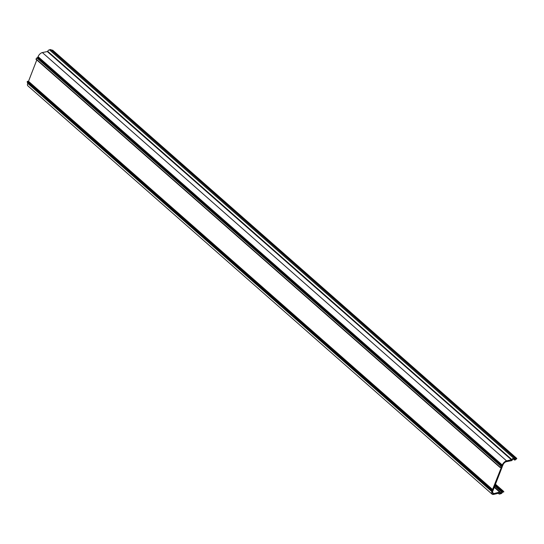 <?xml version="1.0" encoding="UTF-8"?>
<svg xmlns="http://www.w3.org/2000/svg" width="544" height="544" viewBox="0 0 544 544"><rect width="100%" height="100%" fill="white"/><g stroke="black" fill="none" stroke-linecap="round" stroke-linejoin="round"><path stroke-width="0.82" d="M498.678 493.02L498.868 493.19A1.795 0.918 131.3 0 0 499.018 493.959A1.795 0.918 131.3 0 0 499.691 494.047L500.861 493.728A1.795 0.918 131.3 0 0 502.54 492.191L503.887 491.878L503.248 491.055L502.479 491.259L501.915 492.198A0.721 0.367 131.3 0 1 501.908 492.218A0.721 0.367 131.3 0 1 501.201 492.912L500.024 493.231A0.721 0.367 131.3 0 1 499.752 493.19A0.721 0.367 131.3 0 1 499.684 492.946L499.603 492.048L493.884 493.598A3.237 1.652 131.3 0 1 492.762 493.422A3.237 1.652 131.3 0 1 492.64 491.524L502.989 464.848A3.237 1.652 131.3 0 1 506.253 461.706L511.795 460.605L512.666 459.483A0.721 0.367 131.3 0 1 513.312 458.966L514.454 458.742A0.721 0.367 131.3 0 1 514.685 458.782A0.721 0.367 131.3 0 1 514.712 459.204A0.721 0.367 131.3 0 1 514.706 459.224L514.468 460.034L515.324 459.904L516.8 458.585L515.454 458.905A1.795 0.918 131.3 0 0 515.324 458.041L51.095 49.701A1.795 0.918 131.3 0 0 50.51 49.592L49.382 49.817A1.795 0.918 131.3 0 0 47.661 51.272L511.89 459.612A1.795 0.918 131.3 0 1 513.611 458.157L49.382 49.817M515.324 458.041A1.795 0.918 131.3 0 0 514.746 457.932L513.611 458.157M52.571 50.245L51.904 50.415M27.846 82.994L27.71 83.348A4.243 2.162 131.3 0 0 27.866 85.836L492.096 494.176A4.243 2.162 131.3 0 0 493.585 494.408L498.868 493.19M491.851 489.607L27.656 81.28L27.22 81.566L27.411 82.566M511.89 459.612L506.586 460.89A4.243 2.162 131.3 0 0 502.289 465.011L500.174 467.405L501.5 467.038L492.368 490.008L28.104 81.675M28.138 81.668L28.499 81.314L492.728 489.654M36.781 59.962L28.499 81.314M501.677 465.997L37.448 57.657L36.815 57.936L35.958 59.235L500.16 467.48M37.448 57.657L37.808 57.31L502.044 465.65M511.55 459.904L47.314 51.564L42.35 52.55A4.243 2.162 131.3 0 0 38.06 56.671L37.808 57.31M47.314 51.564L47.661 51.272M492.368 490.008L491.45 489.906L491.565 490.885L492.177 490.838L491.939 491.688A4.243 2.162 131.3 0 0 492.096 494.176M502.126 491.606L495.026 485.377M514.461 459.809L513.468 458.939M492.436 492.327L493.884 493.598M503.248 491.055L495.475 484.221M42.35 52.55L506.586 460.89M50.51 49.592L514.746 457.932M516.589 458.449L52.353 50.109M514.434 459.918L513.346 458.959M514.706 459.224L514.209 458.789M499.603 492.048L494.265 487.349L499.61 492.041M499.684 492.932L500.024 493.231M501.201 492.912L494.421 486.941M494.809 485.942L501.915 492.198M495.224 484.874L502.479 491.259M27.71 83.348L491.939 491.688M27.302 82.47L491.531 490.81M491.429 490.015L27.2 81.675M27.506 81.287L491.742 489.627M491.81 489.607L27.581 81.267M36.02 58.942L500.249 467.282M501.044 466.276L36.815 57.936M37.087 57.739L501.316 466.086M502.289 465.011L38.06 56.671M52.557 50.075L516.786 458.415M513.271 458.98L514.468 460.034M494.292 487.274L499.739 492.062M498.127 493.17L499.018 493.959M27.336 82.538L491.565 490.885M27.656 81.28L491.885 489.62M35.958 59.235L500.188 467.575"/></g></svg>
